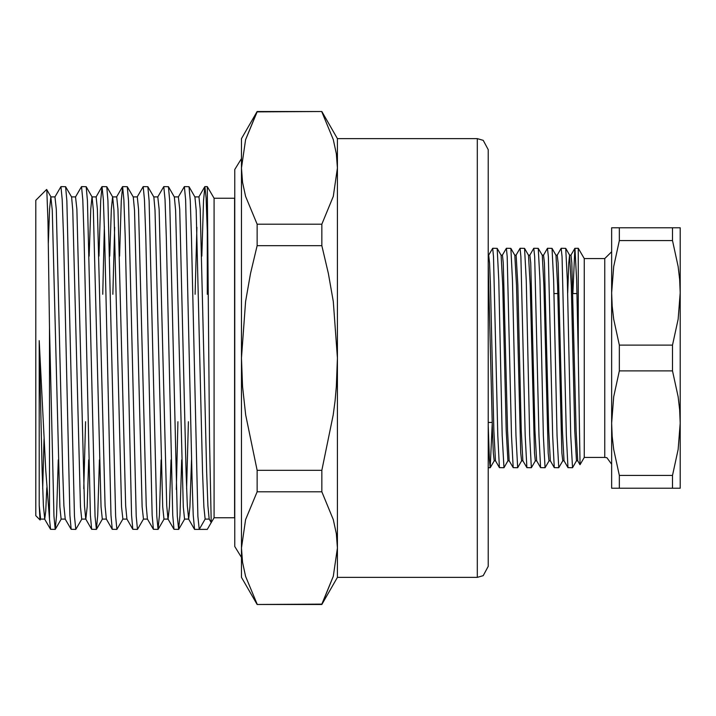 <?xml version="1.0" encoding="UTF-8"?>
<svg xmlns="http://www.w3.org/2000/svg" width="716" height="716" viewBox="0 0 716 716"><rect width="100%" height="100%" fill="white"/><g stroke="black" fill="none" stroke-linecap="round" stroke-linejoin="round"><path stroke-width="1.07" d="M619.322 475.379L619.322 488.249L611.643 488.249L611.643 423.129L612.162 436.375L613.675 449.505L619.322 475.379L672.521 475.379L678.177 449.478L680.2 423.129L679.681 409.874L678.168 396.754L672.521 370.879L672.521 345.121L619.322 345.121L619.322 370.879L613.675 396.771L611.643 423.129L611.643 292.871L612.162 306.126L613.675 319.246L619.322 345.121M619.322 227.751L619.322 240.621L613.675 266.522L611.643 292.871L611.643 227.751L680.2 227.751L680.2 292.871L679.681 279.625L678.168 266.495L672.521 240.621L672.521 227.751M619.322 488.249L672.521 488.249L672.521 475.379M680.2 456.719L680.2 423.129L680.2 488.249L672.521 488.249M619.322 370.879L672.521 370.879M619.322 240.621L672.521 240.621M672.521 345.121L678.177 319.229L680.2 292.871L680.2 259.281M680.2 423.129L680.2 292.871M584.229 457.399L604.787 457.399L604.787 258.601L584.229 258.601L584.229 457.399L580.032 464.666L578.286 354.724L578.286 248.318L574.858 248.371L572.889 292.916M578.286 354.724L576.64 280.439L574.921 248.318M604.787 258.601L611.643 251.746L611.643 292.871M611.643 423.129L611.643 464.254L606.908 457.739L604.787 457.399M576.971 293.56L572.907 293.56M557.827 293.56L553.978 293.56M567.672 292.916L568.737 262.996L569.596 255.173L570.965 255.173L571.824 262.996L576.103 430.71L577.749 460.764L579.996 464.666M555.885 255.173L557.254 255.173L558.113 262.996L562.4 430.71L564.038 460.764L568.003 467.629L566.356 435.561L562.069 256.668L561.21 248.318L557.218 255.173M542.209 255.173L543.542 255.173L544.402 262.996L548.689 430.71L550.327 460.764L554.291 467.629L552.645 435.561L548.358 256.668L547.498 248.318L543.507 255.173M528.498 255.173L529.831 255.173L530.69 262.996L534.977 430.71L536.615 460.764L540.58 467.629L538.933 435.561L534.646 256.668L533.787 248.318L529.795 255.173M516.12 255.173L517.838 285.29L521.266 430.71L522.904 460.764L526.869 467.629L525.222 435.561L520.935 256.668L520.085 248.318L516.084 255.173L514.786 255.173M501.075 255.173L502.408 255.173L503.267 262.996L507.555 430.71L509.192 460.764L513.157 467.629L511.51 435.561L507.223 256.668L506.373 248.318L502.372 255.173M488.249 255.173L488.706 255.173L489.556 262.996L490.415 285.29L493.843 430.71L495.481 460.764L499.446 467.629L497.799 435.561L493.512 256.668L492.662 248.318L488.661 255.173M492.662 248.318L497.155 248.371L498.792 280.439L502.22 435.561L503.939 467.682L499.446 467.629M506.373 248.318L510.866 248.371L512.504 280.439L515.932 435.561L517.65 467.682L513.157 467.629M520.085 248.318L524.577 248.371L526.215 280.439L529.643 435.561L531.362 467.682L526.869 467.629M533.787 248.318L538.28 248.371L539.927 280.439L543.355 435.561L545.073 467.682L540.58 467.629M547.498 248.318L551.991 248.371L553.638 280.439L557.066 435.561L558.784 467.682L554.291 467.629M561.21 248.318L565.703 248.371L567.349 280.439L570.777 435.561L572.496 467.682L568.003 467.629M488.249 264.159L492.474 430.71L493.333 453.004L494.183 460.827L495.517 460.827M497.155 248.371L501.111 255.236L502.757 285.29L506.185 430.71L507.895 460.827L503.939 467.682M510.866 248.371L514.822 255.236L516.469 285.29L520.747 453.004L521.606 460.827L522.94 460.827M524.577 248.371L528.533 255.236L530.18 285.29L534.458 453.004L535.317 460.827L536.651 460.827M538.28 248.371L542.245 255.236L543.883 285.29L548.17 453.004L549.029 460.827L550.362 460.827M551.991 248.371L555.956 255.236L557.594 285.29L561.881 453.004L562.74 460.827L564.074 460.827M569.596 255.173L571.305 285.29L574.733 430.71L576.452 460.827L572.496 467.682M558.784 467.682L562.776 460.827M545.073 467.682L549.065 460.827M531.362 467.682L535.353 460.827M517.65 467.682L521.642 460.827M488.249 425.358L489.368 459.332L490.227 467.682L492.259 423.084M55.23 529.384L50.55 529.294L49.511 519.055L49.511 327.355L53.942 516.334L55.23 529.384L56.564 515.234L58.273 459.833M214.039 198.269L234.606 198.269L234.606 517.731L214.039 517.731L214.039 198.269L207.309 186.616L209.502 439.275L211.247 522.573L207.309 529.384L194.609 529.384L193.266 515.234L192.04 479.183L185.614 199.666L184.325 186.616L178.338 196.9M207.309 294.249L207.309 230.991L206.092 198.046L204.892 186.616L203.55 200.766L201.849 256.167M40.651 519.1L40.096 519.968L39.899 518.966L39.228 505.219L39.228 340.592L45.726 470.018L49.511 519.055M245.615 139.709L257.098 111.857L321.797 111.553L257.098 111.553L245.624 139.674L241.462 168.018L242.527 182.285L245.633 196.39L257.098 224.18L257.098 245.686L321.797 245.686L321.797 224.18L257.098 224.18M321.797 224.18L333.271 196.363L337.433 168.018L336.368 153.761L333.262 139.647L321.797 111.857M321.797 470.314L257.098 470.314L257.098 491.82L321.797 491.82L321.797 470.314L333.244 414.886L335.052 400.745L336.368 386.488L337.433 358L333.307 301.517L328.367 273.503L321.797 245.686M257.098 245.686L250.528 273.503L245.588 301.517L241.462 358L242.527 386.488L245.651 414.886L257.098 470.314M333.28 576.29L321.797 604.143L257.098 604.447L241.462 577.373L241.462 547.982L242.527 562.239L245.633 576.353L257.098 604.143M337.433 577.373L337.433 138.627L477.286 138.627L477.286 577.373L337.433 577.373L321.797 604.447L333.271 576.326L337.433 547.982L336.368 533.715L333.262 519.61L321.797 491.82M257.098 491.82L245.624 519.637L241.462 547.982L241.462 138.627L257.098 111.553M477.286 138.627L483.228 140.381L488.249 149.599L488.249 566.401L483.228 575.619L477.286 577.373M40.096 519.968L35.8 515.672L35.8 200.328L46.612 189.507L46.826 190.223L47.945 221.432L49.511 327.355M211.139 522.394L209.242 519.1M209.188 519.1L205.125 519.1L199.191 529.384L197.902 516.334L191.476 236.817L190.25 200.766L189.006 186.706L194.949 196.989L196.184 210.262L202.556 471.916L203.845 506.838L205.125 519.1M75.798 529.384L71.117 529.294L69.873 515.234L63.5 236.817L62.22 199.666L60.932 186.616L65.612 186.706L66.848 200.766L74.509 516.334L75.798 529.384L81.785 519.1M96.356 529.384L91.684 529.294L90.44 515.234L84.067 236.817L82.788 199.666L81.499 186.616L86.18 186.706L87.415 200.766L95.076 516.334L96.356 529.384L97.698 515.234L99.408 459.833M102.746 294.249L104.357 226.507M116.923 529.384L112.251 529.294L111.007 515.234L104.634 236.817L103.346 199.666L102.066 186.616L106.738 186.706L107.982 200.766L115.643 516.334L116.923 529.384L122.919 519.1M137.49 529.384L132.809 529.294L131.574 515.234L125.202 236.817L123.913 199.666L122.633 186.616L127.305 186.706L128.549 200.766L136.21 516.334L137.49 529.384L143.477 519.1M158.057 529.384L153.376 529.294L152.141 515.234L145.769 236.817L144.48 199.666L143.2 186.616L147.872 186.706L149.116 200.766L156.768 516.334L158.057 529.384L159.399 515.234L161.1 459.833M178.624 529.384L173.943 529.294L172.708 515.234L166.336 236.817L165.047 199.666L163.758 186.616L168.439 186.706L169.683 200.766L177.335 516.334L178.624 529.384L179.967 515.234L181.667 459.833M184.325 186.616L189.006 186.706M168.439 186.706L174.382 196.989L175.626 210.262L183.278 506.838L184.558 519.1L188.675 519.1L189.955 506.838L191.566 459.833M186.616 488.706L188.371 421.751M147.872 186.706L153.815 196.989L155.059 210.262L162.711 506.838L163.991 519.1L168.054 519.1M127.305 186.706L133.248 196.989L134.492 210.262L142.144 506.838L143.433 519.1L147.487 519.1M106.738 186.706L112.689 196.989L113.925 210.262L121.577 506.838L122.866 519.1L126.92 519.1M86.18 186.706L92.122 196.989L93.357 210.262L101.01 506.838L102.299 519.1L106.362 519.1M109.691 256.167L111.293 209.161L112.582 196.9M65.612 186.706L71.555 196.989L72.79 210.262L80.443 506.838L81.731 519.1L85.795 519.1M83.79 488.706L85.535 421.751M89.124 256.167L90.726 209.161L92.015 196.9L96.123 196.9L97.412 209.161L105.064 505.738L106.308 519.01L112.251 529.294M48.339 243.198L49.61 208.92L50.881 196.9L52.223 210.262L59.876 506.838L61.164 519.1L65.228 519.1M39.228 505.219L40.597 519.1L44.714 519.1L45.743 511.135L46.808 487.668M42.656 488.706L44.007 438.935M177.935 421.751L176.333 489.493M163.758 186.616L157.771 196.9M143.2 186.616L137.204 196.9M122.633 186.616L121.29 200.766L119.581 256.167M102.066 186.616L100.723 200.766L99.014 256.167M81.499 186.616L75.511 196.9M60.932 186.616L54.944 196.9M39.228 340.592L42.146 471.916L43.372 505.738L44.714 519.1M50.881 196.9L54.998 196.9L56.278 209.161L62.704 471.916L63.93 505.738L65.281 519.1M71.502 196.9L75.565 196.9L76.845 209.161L84.497 505.738L85.741 519.01L91.684 529.294M85.839 519.1L87.128 506.838L88.73 459.833M112.886 294.249L114.641 227.294M112.636 196.9L116.69 196.9L117.979 209.161L125.631 505.738L126.866 519.01L132.809 529.294M133.194 196.9L137.257 196.9L138.546 209.161L146.198 505.738L147.433 519.01L153.376 529.294M153.761 196.9L157.824 196.9L159.113 209.161L166.765 505.738L168 519.01L173.943 529.294M168.108 519.1L169.397 506.838L170.999 459.833M174.328 196.9L178.391 196.9L179.68 209.161L186.106 471.916L187.332 505.738L188.675 519.1M195.146 294.249L196.9 227.294M194.841 196.9L198.959 196.9L200.238 209.161L206.664 471.916L207.9 505.738L209.135 519.01L211.193 522.573M488.249 422.44L492.241 422.44M570.929 255.173L574.858 248.371M494.219 460.827L490.299 467.629M569.668 255.236L565.703 248.371M576.452 460.827L577.785 460.827M584.229 258.601L578.286 248.318M488.249 467.682L490.227 467.682M507.895 460.827L509.228 460.827M214.039 517.731L211.247 522.573M337.433 138.627L321.797 111.553M321.797 604.447L257.098 604.447M55.329 529.294L61.218 519.1M96.463 529.294L102.352 519.1M158.155 529.294L164.045 519.1M178.723 529.294L184.612 519.1M50.988 196.989L46.683 189.534M204.794 186.706L198.905 196.9M194.51 529.294L188.568 519.01M122.534 186.706L116.636 196.9M101.967 186.706L96.078 196.9M71.117 529.294L65.174 519.01M50.55 529.294L44.607 519.01M207.309 186.616L204.892 186.616M241.462 158.576L234.741 169.477L234.741 546.523L241.462 557.424"/></g></svg>
